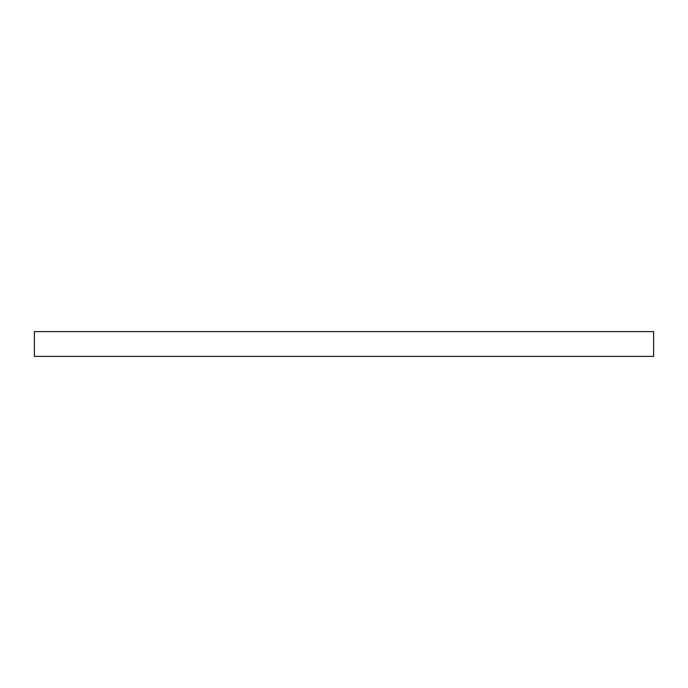 <?xml version="1.0" encoding="UTF-8"?>
<svg xmlns="http://www.w3.org/2000/svg" width="688" height="688" viewBox="0 0 688 688"><rect width="100%" height="100%" fill="white"/><g stroke="black" fill="none" stroke-linecap="round" stroke-linejoin="round"><path stroke-width="1.03" d="M653.6 356.384L34.4 356.384L34.4 331.616L653.6 331.616L653.6 356.384"/></g></svg>
